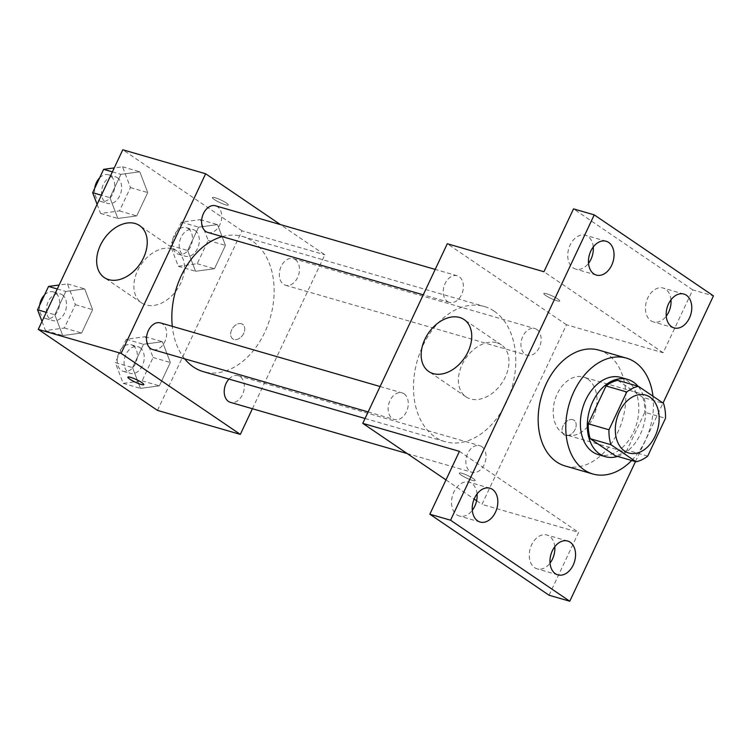 <?xml version="1.0" encoding="UTF-8"?>
<svg xmlns="http://www.w3.org/2000/svg" width="751" height="751" viewBox="0 0 751 751"><rect width="100%" height="100%" fill="white"/><g stroke="black" fill="none" stroke-linecap="round" stroke-linejoin="round"><path stroke-width="0.56" stroke-dasharray="3.75 2.82" d="M587.78 379.105A30.162 21.084 -73.8 0 1 594.285 415.115A30.162 21.084 -73.8 0 1 566.714 435.017A30.162 21.084 -73.8 0 1 554.848 400.189A30.162 21.084 -73.8 0 1 583.489 377.086A30.162 21.084 -73.8 0 1 587.78 379.105M647.719 456.11L627.001 450.112L644.79 412.308L665.508 418.307M617.716 380.335L642.809 397.382L663.518 403.381M642.809 397.382A38.921 27.214 -73.8 0 1 644.79 412.308M627.001 450.112A38.921 27.214 -73.8 0 1 615.332 455.763M617.604 456.42A40.207 28.116 106.2 0 0 640.368 434.247A40.207 28.116 106.2 0 0 637.946 386.192M620.805 377.424A40.207 28.116 -73.8 0 1 626.522 380.128A40.207 28.116 -73.8 0 1 633.459 432.247A40.207 28.116 -73.8 0 1 598.434 454.674M652.976 396.218A60.315 42.169 -73.8 0 1 631.666 460.485M598.782 350.116A60.315 42.169 -73.8 0 1 607.362 354.162A60.315 42.169 -73.8 0 1 620.373 426.183A60.315 42.169 -73.8 0 1 565.221 465.986M635.477 461.593L663.02 403.052M476.603 500.72L481.973 504.372L566.498 324.761L663.152 352.754L692.741 289.895L713.45 295.894M549.056 595.233L578.636 532.365L481.973 504.372M572.816 419.706A8.796 6.13 -55.8 0 0 563.522 424.953A8.796 6.13 -55.8 0 0 564.17 434.838A8.796 6.13 -55.8 0 0 574.186 431.008A8.796 6.13 -55.8 0 0 574.055 420.288A8.796 6.13 -55.8 0 0 572.816 419.706A8.796 6.13 -55.8 0 0 563.522 424.944A8.796 6.13 -55.8 0 0 564.17 434.838A8.796 6.13 -55.8 0 0 574.177 431.008A8.796 6.13 -55.8 0 0 574.055 420.288A8.796 6.13 -55.8 0 0 572.806 419.706M670.981 299.809A17.611 12.316 106.2 0 0 663.161 288.065A17.611 12.316 106.2 0 0 647.813 297.884A17.611 12.316 106.2 0 0 653.361 321.897A17.611 12.316 106.2 0 0 666.25 316.152M593.252 246.985A17.611 12.316 106.2 0 0 585.433 235.241A17.611 12.316 106.2 0 0 570.093 245.061A17.611 12.316 106.2 0 0 575.632 269.074A17.611 12.316 106.2 0 0 588.521 263.329M663.152 352.754L543.94 271.74M692.741 289.895L573.52 208.872M477.045 493.951A17.611 12.316 106.2 0 0 469.215 482.208A17.611 12.316 106.2 0 0 453.876 492.027A17.611 12.316 106.2 0 0 459.424 516.04A17.611 12.316 106.2 0 0 472.313 510.286M554.773 546.775A17.611 12.316 106.2 0 0 546.944 535.031A17.611 12.316 106.2 0 0 531.605 544.851A17.611 12.316 106.2 0 0 537.153 568.864A17.611 12.316 106.2 0 0 550.042 563.109M459.424 451.351L578.636 532.365M494.214 311.196A70.369 49.191 -73.8 0 1 509.403 395.214A70.369 49.191 -73.8 0 1 445.052 441.654A70.369 49.191 -73.8 0 1 417.378 360.377A70.369 49.191 -73.8 0 1 484.207 306.464A70.369 49.191 -73.8 0 1 494.214 311.196M445.981 479.908L474.134 499.049M566.498 324.761L447.286 243.746M404.047 393.806A13.875 9.697 -73.8 0 1 407.042 410.375A13.875 9.697 -73.8 0 1 394.359 419.527A13.875 9.697 -73.8 0 1 388.896 403.503A13.875 9.697 -73.8 0 1 402.076 392.876A13.875 9.697 -73.8 0 1 404.047 393.806M536.881 329.529A13.875 9.697 -73.8 0 1 539.875 346.089A13.875 9.697 -73.8 0 1 527.183 355.242A13.875 9.697 -73.8 0 1 521.729 339.217A13.875 9.697 -73.8 0 1 534.909 328.591A13.875 9.697 -73.8 0 1 536.881 329.529M481.776 446.629A13.875 9.697 -73.8 0 1 484.77 463.198A13.875 9.697 -73.8 0 1 472.079 472.351A13.875 9.697 -73.8 0 1 466.624 456.326A13.875 9.697 -73.8 0 1 479.795 445.7A13.875 9.697 -73.8 0 1 481.776 446.629M447.483 301.489A13.875 9.697 106.2 0 0 449.464 302.418A13.875 9.697 106.2 0 0 462.635 291.792A13.875 9.697 106.2 0 0 457.181 275.767A13.875 9.697 106.2 0 0 444.498 284.92A13.875 9.697 106.2 0 0 447.483 301.489M473.29 478.612A8.796 1.399 25.2 0 1 475.205 480.602A8.796 1.399 25.2 0 1 466.653 478.124A8.796 1.399 25.2 0 1 459.293 473.111A8.796 1.399 25.2 0 1 464.747 474.256A8.796 1.399 25.2 0 1 473.29 478.612A8.796 1.399 25.2 0 1 475.214 480.602A8.796 1.399 25.2 0 1 466.662 478.115A8.796 1.399 25.2 0 1 459.293 473.111A8.796 1.399 25.2 0 1 464.747 474.247A8.796 1.399 25.2 0 1 473.29 478.603M545.724 295.5A8.796 1.399 -154.8 0 0 554.266 299.856A8.796 1.399 -154.8 0 0 559.73 300.991A8.796 1.399 -154.8 0 0 552.361 295.988A8.796 1.399 -154.8 0 0 543.808 293.51A8.796 1.399 -154.8 0 0 545.724 295.5A8.796 1.399 -154.8 0 0 554.266 299.865A8.796 1.399 -154.8 0 0 559.72 301.001A8.796 1.399 -154.8 0 0 552.361 295.997A8.796 1.399 -154.8 0 0 543.808 293.51A8.796 1.399 -154.8 0 0 545.724 295.509M496.899 342.794A31.411 21.901 124.2 0 1 501.349 344.878A31.411 21.901 124.2 0 1 501.809 383.17A31.411 21.901 124.2 0 1 466.033 396.838A31.411 21.901 124.2 0 1 463.724 361.522A31.411 21.901 124.2 0 1 496.899 342.794M222.202 236.603A70.369 49.191 -73.8 0 1 242.554 236.49A70.369 49.191 -73.8 0 1 252.561 241.212A70.369 49.191 -73.8 0 1 267.75 325.23A70.369 49.191 -73.8 0 1 203.408 371.67M184.643 358.79A70.369 49.191 -73.8 0 1 172.298 326.338M207.811 232.444A13.875 9.697 106.2 0 0 220.982 221.817A13.875 9.697 106.2 0 0 215.528 205.793M228.98 379.077A13.875 9.697 -73.8 0 1 238.151 375.716A13.875 9.697 -73.8 0 1 240.123 376.655A13.875 9.697 -73.8 0 1 243.117 393.214A13.875 9.697 -73.8 0 1 230.435 402.367M295.227 259.546A13.875 9.697 -73.8 0 1 298.222 276.105A13.875 9.697 -73.8 0 1 285.54 285.267A13.875 9.697 -73.8 0 1 280.076 269.243A13.875 9.697 -73.8 0 1 293.256 258.616A13.875 9.697 -73.8 0 1 295.227 259.546M160.423 322.892A13.875 9.697 -73.8 0 1 162.394 323.831A13.875 9.697 -73.8 0 1 165.389 340.391A13.875 9.697 -73.8 0 1 152.706 349.544M252.402 408.732L324.845 254.786L280.395 224.577M157.475 410.403L241.991 230.792L324.845 254.786M241.409 323.737A8.796 6.13 -55.8 0 0 232.115 328.976A8.796 6.13 -55.8 0 0 232.763 338.87A8.796 6.13 -55.8 0 0 242.78 335.04A8.796 6.13 -55.8 0 0 242.648 324.319A8.796 6.13 -55.8 0 0 241.409 323.737A8.796 6.13 -55.8 0 0 232.115 328.976A8.796 6.13 -55.8 0 0 232.763 338.861A8.796 6.13 -55.8 0 0 242.78 335.04A8.796 6.13 -55.8 0 0 242.648 324.31A8.796 6.13 -55.8 0 0 241.4 323.728M54.814 314.782L62.737 335.556L81.634 333.012L92.617 309.675L84.694 288.9L65.788 291.444L54.814 314.782L62.737 335.556L81.634 333.012L92.617 309.675L84.694 288.9L65.788 291.444L54.814 314.782L46.299 312.313M187.647 250.496L195.57 271.28L214.467 268.727L225.45 245.399L217.527 224.615L198.621 227.168L187.647 250.496L195.57 271.28L214.467 268.727L225.45 245.399L217.527 224.615L198.621 227.168L187.647 250.496L170.383 245.502L178.306 266.276L197.203 263.732L208.187 240.395L200.264 219.611L181.366 222.165L170.383 245.502M241.991 230.792L122.779 149.768M132.542 367.605L140.456 388.38L159.362 385.836L170.336 362.498L162.423 341.724L143.516 344.268L132.542 367.605L140.456 388.38L159.362 385.836L170.336 362.498L162.423 341.724L143.516 344.268L132.542 367.605L115.278 362.602L123.202 383.385L142.099 380.832L153.082 357.504L145.159 336.72L126.252 339.274L115.278 362.602M109.918 197.673L117.841 218.457L136.738 215.903L147.722 192.575L139.799 171.791L120.892 174.345L109.918 197.673L117.841 218.457L136.738 215.903L147.722 192.575L139.799 171.791L120.892 174.345L109.918 197.673L101.404 195.204M214.317 199.531A8.796 1.399 -154.8 0 0 222.859 203.878A8.796 1.399 -154.8 0 0 228.323 205.023A8.796 1.399 -154.8 0 0 220.954 200.01A8.796 1.399 -154.8 0 0 212.402 197.532A8.796 1.399 -154.8 0 0 214.317 199.531A8.796 1.399 -154.8 0 0 222.859 203.887A8.796 1.399 -154.8 0 0 228.313 205.032A8.796 1.399 -154.8 0 0 220.954 200.019A8.796 1.399 -154.8 0 0 212.402 197.541A8.796 1.399 -154.8 0 0 214.317 199.541M127.886 377.133L127.886 377.143A8.796 1.399 25.2 0 1 127.886 377.133A8.796 1.399 25.2 0 1 133.34 378.279A8.796 1.399 25.2 0 1 141.892 382.635A8.796 1.399 25.2 0 1 143.807 384.625A8.796 1.399 25.2 0 1 143.807 384.634L143.807 384.625M172.392 248.816A31.411 21.901 124.2 0 1 176.851 250.9A31.411 21.901 124.2 0 1 177.302 289.191A31.411 21.901 124.2 0 1 141.535 302.869A31.411 21.901 124.2 0 1 139.217 267.544A31.411 21.901 124.2 0 1 172.392 248.816M97.104 204.338L100.578 213.453L119.475 210.9L130.458 187.572L122.535 166.788L114.246 167.914M117.391 177.734A13.875 9.697 -73.8 0 1 120.385 194.293A13.875 9.697 -73.8 0 1 107.693 203.446A13.875 9.697 -73.8 0 1 102.239 187.421A13.875 9.697 -73.8 0 1 115.419 176.795A13.875 9.697 -73.8 0 1 117.391 177.734M100.578 213.453L117.841 218.457M119.475 210.9L136.738 215.903M130.458 187.572L147.722 192.575M122.535 166.788L139.799 171.791M112.378 171.876L120.892 174.345M99.63 177.856A13.875 9.697 -73.8 0 1 108.51 174.795A13.875 9.697 -73.8 0 1 110.481 175.734A13.875 9.697 -73.8 0 1 113.476 192.294A13.875 9.697 -73.8 0 1 100.794 201.446A13.875 9.697 -73.8 0 1 94.739 188.248M42 321.447L45.473 330.562L64.37 328.009L75.353 304.681L67.43 283.897L59.141 285.014M62.286 294.833A13.875 9.697 -73.8 0 1 65.281 311.402A13.875 9.697 -73.8 0 1 52.589 320.555A13.875 9.697 -73.8 0 1 47.135 304.53A13.875 9.697 -73.8 0 1 60.305 293.904A13.875 9.697 -73.8 0 1 62.286 294.833M45.473 330.562L62.737 335.556M64.37 328.009L81.634 333.012M75.353 304.681L92.617 309.675M67.43 283.897L84.694 288.9M57.273 288.985L65.788 291.444M44.525 294.955A13.875 9.697 -73.8 0 1 53.405 291.904A13.875 9.697 -73.8 0 1 55.377 292.834A13.875 9.697 -73.8 0 1 58.371 309.403A13.875 9.697 -73.8 0 1 45.689 318.555A13.875 9.697 -73.8 0 1 39.634 305.357M195.119 230.557A13.875 9.697 -73.8 0 1 198.114 247.117A13.875 9.697 -73.8 0 1 185.422 256.269A13.875 9.697 -73.8 0 1 179.968 240.254A13.875 9.697 -73.8 0 1 193.138 229.618A13.875 9.697 -73.8 0 1 195.119 230.557M178.306 266.276L195.57 271.28M197.203 263.732L214.467 268.727M208.187 240.395L225.45 245.399M200.264 219.611L217.527 224.615M181.366 222.165L198.621 227.168M188.21 228.557A13.875 9.697 -73.8 0 1 191.205 245.117A13.875 9.697 -73.8 0 1 178.522 254.27A13.875 9.697 -73.8 0 1 173.068 238.255A13.875 9.697 -73.8 0 1 186.239 227.619A13.875 9.697 -73.8 0 1 188.21 228.557M140.005 347.657A13.875 9.697 -73.8 0 1 143 364.226A13.875 9.697 -73.8 0 1 130.317 373.378A13.875 9.697 -73.8 0 1 124.863 357.354A13.875 9.697 -73.8 0 1 138.034 346.727A13.875 9.697 -73.8 0 1 140.005 347.657M123.202 383.385L140.456 388.38M142.099 380.832L159.362 385.836M153.082 357.504L170.336 362.498M145.159 336.72L162.423 341.724M126.252 339.274L143.516 344.268M133.105 345.657A13.875 9.697 -73.8 0 1 136.1 362.226A13.875 9.697 -73.8 0 1 123.417 371.379A13.875 9.697 -73.8 0 1 117.954 355.354A13.875 9.697 -73.8 0 1 131.134 344.728A13.875 9.697 -73.8 0 1 133.105 345.657M645.625 395.073L583.489 377.086M628.85 453.013L566.714 435.017M567.662 541.03L546.944 535.031M557.862 574.862L537.153 568.864M683.87 294.063L663.161 288.065M674.069 327.896L653.361 321.897M606.141 241.24L585.433 235.241M596.35 275.073L575.632 269.074M489.934 488.206L469.215 482.208M480.133 522.039L459.424 516.04M501.349 344.878L464.109 319.56M466.033 396.838L428.793 371.529M365.061 418.485L445.052 441.654M242.554 236.49L484.207 306.464M457.181 275.767L435.204 269.402M449.464 302.418L423.245 294.824M407.22 453.566L472.079 472.351M238.151 375.716L479.795 445.7M285.54 285.267L527.183 355.242M293.256 258.616L534.909 328.591M368.14 411.933L394.359 419.527M380.1 386.512L402.076 392.876M176.851 250.9L139.602 225.591M141.535 302.869L104.286 277.56M100.794 201.446L107.693 203.446M108.51 174.795L115.419 176.795M45.689 318.555L52.589 320.555M53.405 291.904L60.305 293.904M178.522 254.27L185.422 256.269M186.239 227.619L193.138 229.618M123.417 371.379L130.317 373.378M131.134 344.728L138.034 346.727"/><path stroke-width="1.13" d="M649.915 397.101A30.162 21.084 -73.8 0 1 656.421 433.111A30.162 21.084 -73.8 0 1 628.85 453.013A30.162 21.084 -73.8 0 1 616.984 418.185A30.162 21.084 -73.8 0 1 645.625 395.073A30.162 21.084 -73.8 0 1 649.915 397.101M626.756 391.975L608.967 429.779A38.921 27.214 -73.8 0 0 610.957 444.705L636.05 461.762A38.921 27.214 -73.8 0 0 647.719 456.11L665.508 418.307A38.921 27.214 -73.8 0 0 663.518 403.381L638.425 386.333A38.921 27.214 -73.8 0 0 626.756 391.975L606.048 385.976L588.258 423.78L608.967 429.779M606.048 385.976A38.921 27.214 -73.8 0 1 617.716 380.335L638.425 386.333M588.258 423.78A38.921 27.214 -73.8 0 0 590.248 438.706L615.332 455.763L636.05 461.762M637.946 386.192A40.207 28.116 106.2 0 0 627.714 379.424A40.207 28.116 106.2 0 0 589.526 410.224A40.207 28.116 106.2 0 0 605.344 456.674A40.207 28.116 106.2 0 0 617.604 456.42M605.344 456.674L598.434 454.674A40.207 28.116 -73.8 0 1 582.616 408.225A40.207 28.116 -73.8 0 1 620.805 377.424L627.714 379.424M590.248 438.706L610.957 444.705M631.666 460.485A60.315 42.169 -73.8 0 1 592.839 473.984A60.315 42.169 -73.8 0 1 569.117 404.32A60.315 42.169 -73.8 0 1 626.4 358.114A60.315 42.169 -73.8 0 1 634.98 362.16A60.315 42.169 -73.8 0 1 652.976 396.218M592.839 473.984L565.221 465.986A60.315 42.169 -73.8 0 1 541.499 396.321A60.315 42.169 -73.8 0 1 598.782 350.116L626.4 358.114M474.594 498.026A17.611 12.316 -73.8 0 1 489.934 488.206A17.611 12.316 -73.8 0 1 496.862 508.549A17.611 12.316 -73.8 0 1 480.133 522.039A17.611 12.316 -73.8 0 1 474.594 498.026M590.802 251.059A17.611 12.316 -73.8 0 1 606.141 241.24A17.611 12.316 -73.8 0 1 613.069 261.583A17.611 12.316 -73.8 0 1 596.35 275.073A17.611 12.316 -73.8 0 1 590.802 251.059M668.531 303.883A17.611 12.316 -73.8 0 1 683.87 294.063A17.611 12.316 -73.8 0 1 690.798 314.406A17.611 12.316 -73.8 0 1 674.069 327.896A17.611 12.316 -73.8 0 1 668.531 303.883M552.314 550.849A17.611 12.316 -73.8 0 1 567.662 541.03A17.611 12.316 -73.8 0 1 574.59 561.372A17.611 12.316 -73.8 0 1 557.862 574.862A17.611 12.316 -73.8 0 1 552.314 550.849M663.02 403.052L713.45 295.894L594.238 214.87L450.553 520.208L569.765 601.232L635.477 461.593M594.238 214.87L573.52 208.872L543.94 271.74L447.286 243.746L362.761 423.357L459.424 451.351L429.844 514.21L549.056 595.233L569.765 601.232M666.25 316.152A17.611 12.316 106.2 0 0 668.7 312.078A17.611 12.316 106.2 0 0 670.981 299.809M588.521 263.329A17.611 12.316 106.2 0 0 590.981 259.255A17.611 12.316 106.2 0 0 593.252 246.985M429.844 514.21L450.553 520.208M459.659 317.485A31.411 21.901 124.2 0 1 464.109 319.56A31.411 21.901 124.2 0 1 464.559 357.861A31.411 21.901 124.2 0 1 428.793 371.529A31.411 21.901 124.2 0 1 426.484 336.213A31.411 21.901 124.2 0 1 459.659 317.485M472.313 510.286A17.611 12.316 106.2 0 0 474.763 506.221A17.611 12.316 106.2 0 0 477.045 493.951M550.042 563.109A17.611 12.316 106.2 0 0 552.492 559.044A17.611 12.316 106.2 0 0 554.773 546.775M362.761 423.357L445.981 479.908M474.134 499.049L476.603 500.72M365.061 418.485L203.408 371.67A70.369 49.191 -73.8 0 1 184.643 358.79M172.298 326.338A70.369 49.191 -73.8 0 1 222.202 236.603M435.204 269.402L215.528 205.793A13.875 9.697 106.2 0 0 202.845 214.946A13.875 9.697 106.2 0 0 205.84 231.505A13.875 9.697 106.2 0 0 207.811 232.444L423.245 294.824M407.22 453.566L230.435 402.367A13.875 9.697 -73.8 0 1 224.239 392.726A13.875 9.697 -73.8 0 1 228.98 379.077M368.14 411.933L152.706 349.544A13.875 9.697 -73.8 0 1 147.252 333.519A13.875 9.697 -73.8 0 1 160.423 322.892L380.1 386.512M280.395 224.577L205.633 173.763L121.118 353.374L240.329 434.397L252.402 408.732M205.633 173.763L122.779 149.768L38.263 329.379L157.475 410.403L240.329 434.397M38.263 329.379L121.118 353.374M135.152 223.507A31.411 21.901 124.2 0 1 139.602 225.591A31.411 21.901 124.2 0 1 140.061 263.883A31.411 21.901 124.2 0 1 104.286 277.56A31.411 21.901 124.2 0 1 101.976 242.235A31.411 21.901 124.2 0 1 135.152 223.507M141.883 382.635A8.796 1.399 25.2 0 1 143.798 384.634A8.796 1.399 25.2 0 1 135.246 382.156A8.796 1.399 25.2 0 1 127.886 377.143A8.796 1.399 25.2 0 1 133.34 378.288A8.796 1.399 25.2 0 1 141.883 382.635M143.807 384.634A8.796 1.399 25.2 0 1 135.255 382.146A8.796 1.399 25.2 0 1 127.886 377.143M114.246 167.914L103.638 169.341L92.655 192.678L97.104 204.338M103.638 169.341L112.378 171.876M92.655 192.678L101.404 195.204M94.739 188.248A13.875 9.697 -73.8 0 1 99.63 177.856M59.141 285.014L48.533 286.45L37.55 309.778L42 321.447M48.533 286.45L57.273 288.985M37.55 309.778L46.299 312.313M39.634 305.357A13.875 9.697 -73.8 0 1 44.525 294.955"/></g></svg>
